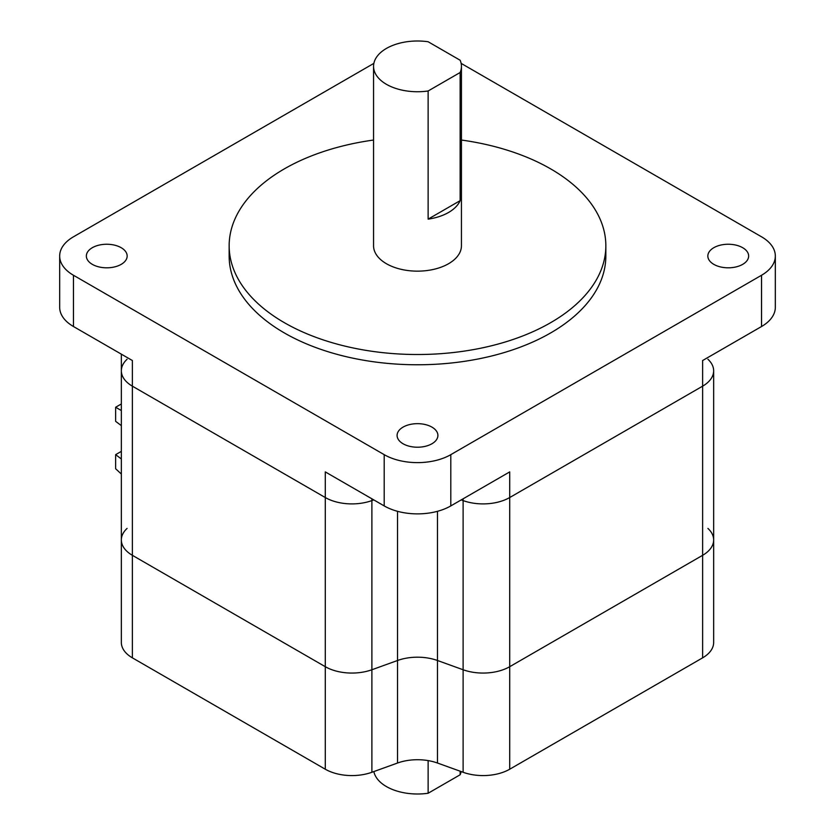 <?xml version="1.0" encoding="UTF-8"?>
<svg xmlns="http://www.w3.org/2000/svg" width="835" height="835" viewBox="0 0 835 835"><rect width="100%" height="100%" fill="white"/><g stroke="black" fill="none" stroke-linecap="round" stroke-linejoin="round"><path stroke-width="1.25" d="M713.654 566.735L713.654 370.782A37.669 21.752 180 0 1 702.621 386.167L509.715 497.535A37.669 21.752 180 0 1 463.112 500.593L461.212 499.904L463.112 500.593L463.112 498.808M707.923 359.259A37.669 21.752 180 0 1 713.654 370.782A37.669 21.752 180 0 1 702.621 386.167L509.715 497.535A37.669 21.752 180 0 1 463.112 500.593L463.112 669.753L437.467 660.495A37.669 21.752 0 0 0 397.533 660.495L371.888 669.753A37.669 21.752 180 0 1 325.285 666.695L132.379 555.317A37.669 21.752 180 0 1 121.346 539.942A37.669 21.752 180 0 1 127.077 528.419M707.923 528.419A37.669 21.752 180 0 1 713.654 539.942A37.669 21.752 180 0 1 702.621 555.317L509.715 666.695A37.669 21.752 180 0 1 463.112 669.753L437.467 660.495A37.669 21.752 0 0 0 397.533 660.495L371.888 669.753A37.669 21.752 180 0 1 325.285 666.695L132.379 555.317A37.669 21.752 180 0 1 121.346 539.942L121.346 370.782A37.669 21.752 180 0 1 127.077 359.259M702.621 657.844L702.621 555.317A37.669 21.752 180 0 0 713.654 539.942L713.654 642.459A37.669 21.752 180 0 1 702.621 657.844L509.715 769.212A37.669 21.752 180 0 1 463.112 772.271L437.467 763.023A37.669 21.752 0 0 0 397.533 763.023L371.888 772.271L371.888 500.593L373.788 499.904L371.888 500.593A37.669 21.752 180 0 1 325.285 497.535L132.379 386.167A37.669 21.752 180 0 1 121.346 370.782L121.346 354.165M386.428 84.314A43.942 25.374 0 0 0 428.125 90.984L428.125 219.135A43.942 25.374 0 0 0 460.137 200.65L460.137 72.509A43.942 25.374 0 0 0 461.442 66.372A43.942 25.374 0 0 0 460.137 60.235L428.125 41.75A43.942 25.374 0 0 0 373.558 66.372A43.942 25.374 0 0 0 386.428 84.314M373.558 66.372L373.558 245.782A43.942 25.374 0 0 0 386.428 263.724A43.942 25.374 0 0 0 434.315 269.214A43.942 25.374 0 0 0 461.442 245.782L461.442 66.372M373.558 140.04A188.345 108.738 0 0 0 229.155 245.782A188.345 108.738 0 0 0 284.328 322.665A188.345 108.738 0 0 0 489.571 346.243A188.345 108.738 0 0 0 605.845 245.782A188.345 108.738 0 0 0 550.672 168.889A188.345 108.738 0 0 0 461.442 140.04M229.155 245.782L229.155 256.032A188.345 108.738 0 0 0 284.328 332.925A188.345 108.738 0 0 0 489.571 356.493A188.345 108.738 0 0 0 605.845 256.032L605.845 245.782M742.67 247.703A20.405 11.784 0 0 0 720.438 245.146A20.405 11.784 0 0 0 707.84 256.032A20.405 11.784 0 0 0 713.821 264.361A20.405 11.784 0 0 0 736.053 266.918A20.405 11.784 0 0 0 748.651 256.032A20.405 11.784 0 0 0 742.67 247.703M431.925 427.113A20.405 11.784 0 0 0 409.693 424.556A20.405 11.784 0 0 0 397.095 435.442A20.405 11.784 0 0 0 403.075 443.771A20.405 11.784 0 0 0 425.307 446.318A20.405 11.784 0 0 0 437.905 435.442A20.405 11.784 0 0 0 431.925 427.113M121.179 247.703A20.405 11.784 0 0 0 98.947 245.146A20.405 11.784 0 0 0 86.349 256.032A20.405 11.784 0 0 0 92.33 264.361A20.405 11.784 0 0 0 114.562 266.918A20.405 11.784 0 0 0 127.16 256.032A20.405 11.784 0 0 0 121.179 247.703M373.861 63.376L73.459 236.806A47.084 27.179 0 0 0 59.671 256.032A47.084 27.179 0 0 0 73.459 275.258L384.204 454.658A47.084 27.179 0 0 0 450.796 454.658L761.541 275.258A47.084 27.179 0 0 0 775.329 256.032A47.084 27.179 0 0 0 761.541 236.806L461.139 63.376M775.329 256.032L775.329 307.29A47.084 27.179 180 0 1 761.541 326.516L702.621 360.532L702.621 555.317L509.715 666.695A37.669 21.752 180 0 1 463.112 669.753L463.112 772.271M371.888 498.808L371.888 500.593A37.669 21.752 180 0 1 325.285 497.535L132.379 386.167L132.379 360.532L73.459 326.516A47.084 27.179 180 0 1 59.671 307.29L59.671 256.032M509.715 769.212L509.715 471.9L450.796 505.916A47.084 27.179 180 0 1 384.204 505.916L325.285 471.9L325.285 769.212L132.379 657.844A37.669 21.752 180 0 1 121.346 642.459L121.346 539.942M132.379 657.844L132.379 386.167A37.669 21.752 180 0 1 121.346 370.782M460.137 72.509L428.125 90.984M460.137 200.65L428.125 219.135M121.346 474.04L115.637 468.759L115.637 454.668L121.346 458.958M121.346 451.359L115.637 454.668M121.346 425.641L115.637 421.341L115.637 407.25L121.346 403.952M121.346 410.549L115.637 407.25M428.125 760.591L428.125 793.25A43.942 25.374 180 0 1 386.428 786.57A43.942 25.374 180 0 1 373.85 771.561M460.137 771.206L460.137 774.765A43.942 25.374 180 0 0 461.15 771.561M371.888 772.271A37.669 21.752 180 0 1 325.285 769.212M428.125 793.25L460.137 774.765M437.467 763.023L437.467 511.323M397.533 763.023L397.533 511.323M761.541 326.516L761.541 275.258M73.459 275.258L73.459 326.516M384.204 505.916L384.204 454.658M450.796 454.658L450.796 505.916M713.654 539.942L713.654 370.782"/></g></svg>
